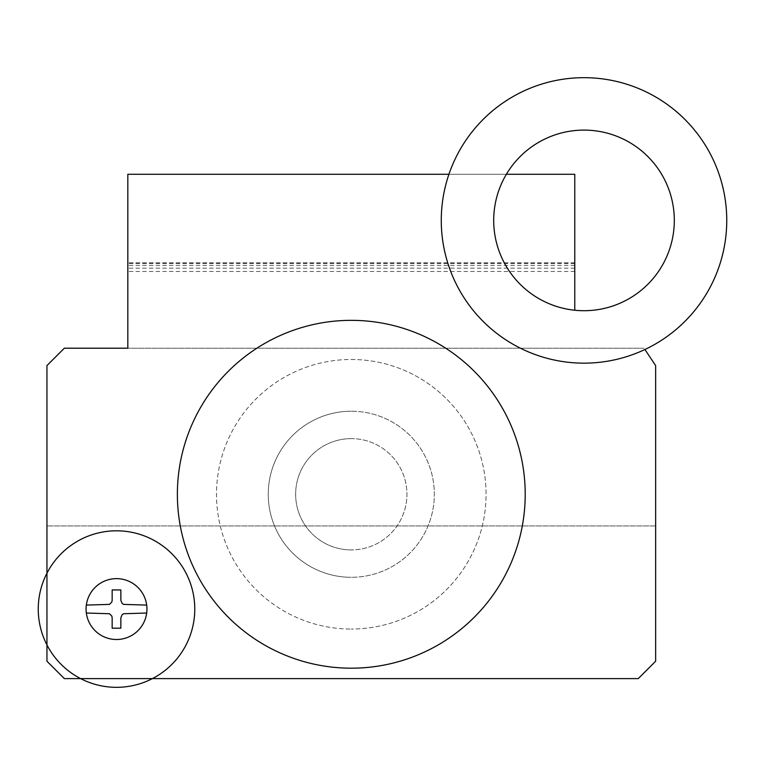 <?xml version="1.0" encoding="UTF-8"?>
<svg xmlns="http://www.w3.org/2000/svg" width="765" height="765" viewBox="0 0 765 765"><rect width="100%" height="100%" fill="white"/><g stroke="black" fill="none" stroke-linecap="round" stroke-linejoin="round"><path stroke-width="0.57" stroke-dasharray="3.83 2.87" d="M86.33 605.086L109.481 604.388L111.833 602.017L112.159 600.362L112.159 589.939L120.86 589.939L120.86 600.362L122.132 603.432L123.547 604.388L146.689 605.086A30.437 30.437 0 0 0 86.33 605.086A30.437 30.437 0 0 0 136.581 631.947A30.437 30.437 0 0 0 146.689 613.023L123.547 613.74L122.132 614.678L120.86 617.766L120.86 628.189L112.159 628.189L112.159 617.766L111.833 616.093L109.481 613.74L86.33 613.023M644.914 349.509L655.643 365.574L655.643 661.237L638.249 678.612L64.337 678.612L46.952 661.237L46.952 365.574L64.337 348.199L127.822 348.199L127.822 174.277L574.773 174.277L574.773 310.246M655.643 525.928L46.952 525.928L655.643 525.928M644.044 348.199L127.822 348.199L644.044 348.199M574.773 262.806L127.822 262.806L574.773 262.806M574.773 263.456L127.822 263.456M574.773 265.35L127.822 265.35M574.773 268.152L127.822 268.152M574.773 271.479L127.822 271.479M506.382 174.277L448.931 174.277M351.288 320.344A173.923 173.923 0 0 0 177.375 494.267A173.923 173.923 0 0 0 351.288 668.189A173.923 173.923 0 0 0 525.211 494.267A173.923 173.923 0 0 0 351.288 320.344M351.288 577.307A83.041 83.041 0 0 1 268.247 494.267A83.041 83.041 0 0 1 351.288 411.226A83.041 83.041 0 0 0 268.247 494.267A83.041 83.041 0 0 0 351.288 577.307A83.041 83.041 0 0 1 268.247 494.267A83.041 83.041 0 0 1 351.288 411.226A83.041 83.041 0 0 1 434.329 494.267A83.041 83.041 0 0 1 351.288 577.307A83.041 83.041 0 0 1 268.247 494.267A83.041 83.041 0 0 1 351.288 411.226A83.041 83.041 0 0 1 434.329 494.267A83.041 83.041 0 0 1 351.288 577.307A83.041 83.041 0 0 0 434.329 494.267A83.041 83.041 0 0 0 351.288 411.226A83.041 83.041 0 0 1 434.329 494.267A83.041 83.041 0 0 1 351.288 577.307M351.288 359.483A134.783 134.783 0 0 1 486.071 494.267A134.783 134.783 0 0 1 351.288 629.05A134.783 134.783 0 0 0 486.071 494.267A134.783 134.783 0 0 0 351.288 359.483A134.783 134.783 0 0 0 216.505 494.267A134.783 134.783 0 0 0 351.288 629.05A134.783 134.783 0 0 1 216.505 494.267A134.783 134.783 0 0 1 351.288 359.483M351.288 438.622A55.644 55.644 0 0 0 295.644 494.267A55.644 55.644 0 0 0 351.288 549.92A55.644 55.644 0 0 1 295.644 494.267A55.644 55.644 0 0 1 351.288 438.622A55.644 55.644 0 0 1 406.942 494.267A55.644 55.644 0 0 1 351.288 549.92A55.644 55.644 0 0 0 406.942 494.267A55.644 55.644 0 0 0 351.288 438.622"/><path stroke-width="1.15" d="M726.75 220.416A142.739 142.739 0 0 1 584.011 363.155A142.739 142.739 0 0 1 441.271 220.416A142.739 142.739 0 0 1 584.011 77.676A142.739 142.739 0 0 1 726.75 220.416M674.309 220.416A90.299 90.299 0 0 1 584.011 310.714A90.299 90.299 0 0 1 493.702 220.416A90.299 90.299 0 0 1 584.011 130.107A90.299 90.299 0 0 1 674.309 220.416M136.581 631.947A30.437 30.437 0 0 1 86.33 613.023A30.437 30.437 0 0 1 139.393 589.002A30.437 30.437 0 0 1 136.581 631.947M86.33 605.086L109.481 604.388L111.833 602.017L112.159 600.362L112.159 589.939L120.86 589.939L120.86 600.362L122.132 603.432L123.547 604.388L146.689 605.086A30.437 30.437 0 0 1 146.689 613.023L123.547 613.74L122.132 614.678L120.86 617.766L120.86 628.189L112.159 628.189L112.159 617.766L111.833 616.093L109.481 613.74L86.33 613.023M644.914 349.509L655.643 365.574L655.643 661.237L638.249 678.612L64.337 678.612L46.952 661.237L46.952 365.574L64.337 348.199L127.822 348.199L127.822 174.277L448.931 174.277M574.773 310.246L574.773 174.277L506.382 174.277M351.288 668.189A173.923 173.923 0 0 1 177.375 494.267A173.923 173.923 0 0 1 351.288 320.344A173.923 173.923 0 0 1 525.211 494.267A173.923 173.923 0 0 1 351.288 668.189M146.947 609.064A30.437 30.437 0 0 0 101.296 582.71A30.437 30.437 0 0 0 101.296 635.428A30.437 30.437 0 0 0 146.947 609.064M194.769 609.064A78.26 78.26 0 0 0 77.38 541.295A78.26 78.26 0 0 0 77.38 676.843A78.26 78.26 0 0 0 194.769 609.064"/></g></svg>
